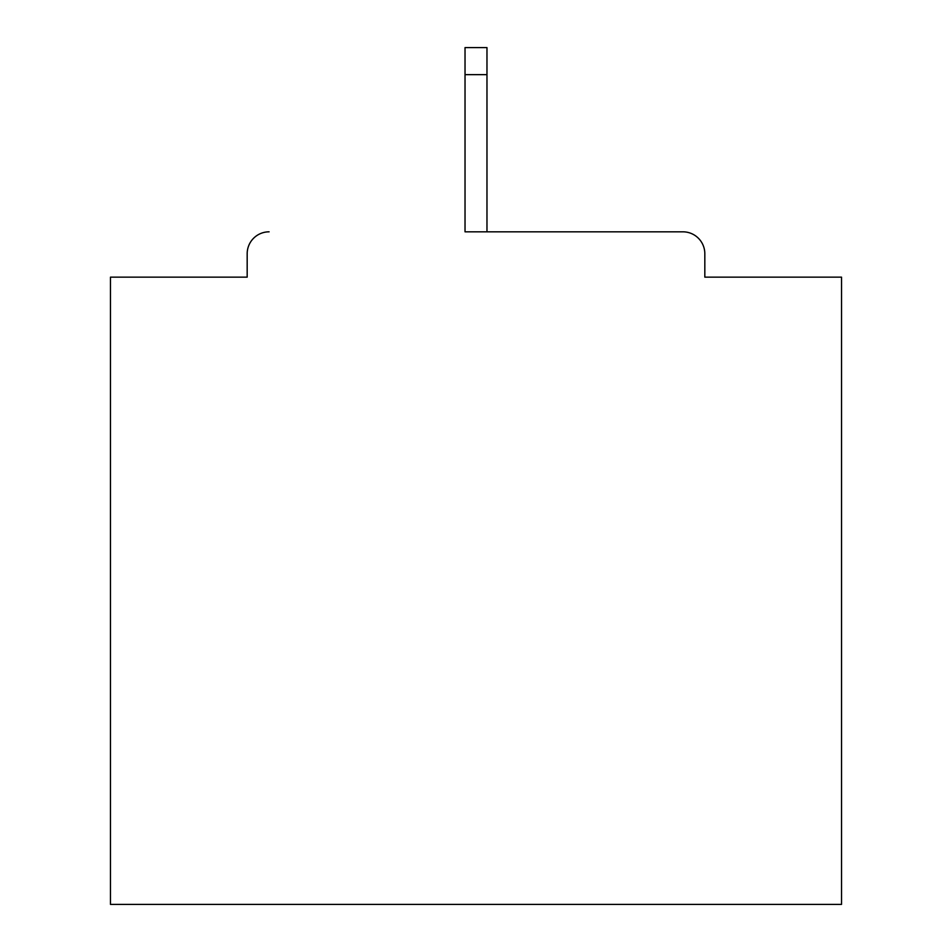<?xml version="1.0" encoding="UTF-8"?>
<svg xmlns="http://www.w3.org/2000/svg" width="952" height="952" viewBox="0 0 952 952"><rect width="100%" height="100%" fill="white"/><g stroke="black" fill="none" stroke-linecap="round" stroke-linejoin="round"><path stroke-width="1.43" d="M704.825 277.151L704.825 253.756L704.825 277.151L841.532 277.151L841.532 904.4L110.468 904.4L110.468 277.151L247.175 277.151L247.175 253.756L247.175 277.151M465.028 74.649L465.028 231.824L682.893 231.824L486.972 231.824L486.972 74.649L465.028 74.649L465.028 47.6L486.972 47.6L486.972 74.649M269.107 231.824A21.932 21.932 0 0 0 247.175 253.756M704.825 253.756A21.932 21.932 0 0 0 682.893 231.824"/></g></svg>
